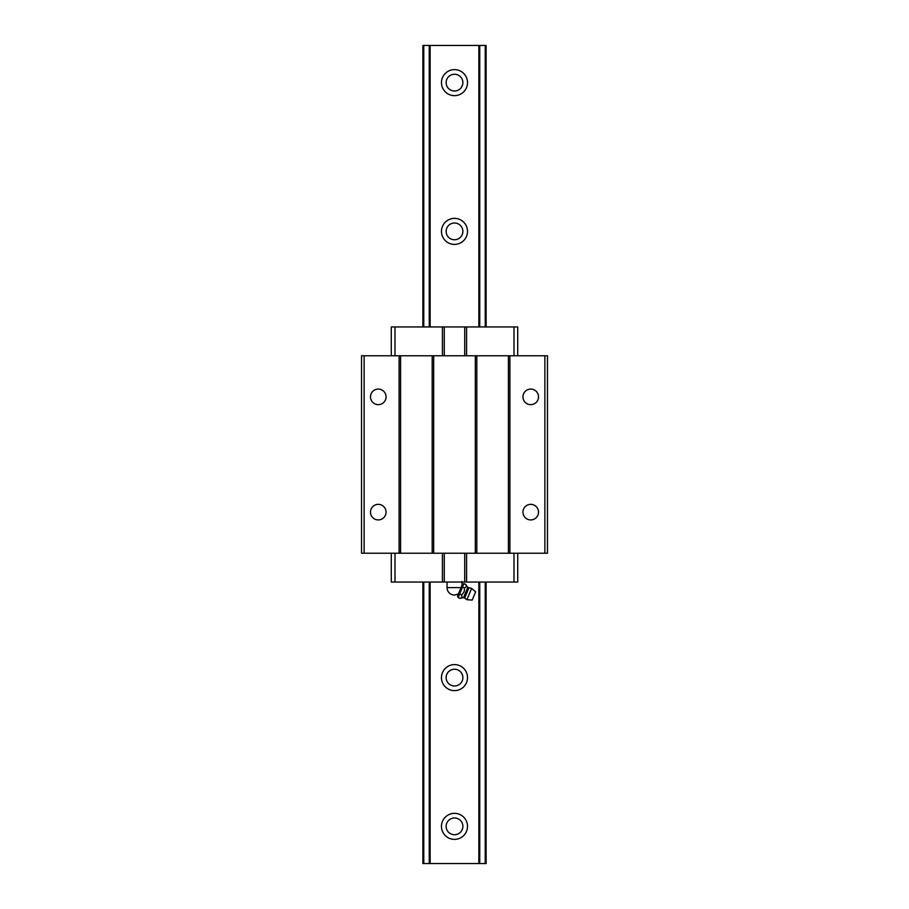 <?xml version="1.0" encoding="UTF-8"?>
<svg xmlns="http://www.w3.org/2000/svg" width="909" height="909" viewBox="0 0 909 909"><rect width="100%" height="100%" fill="white"/><g stroke="black" fill="none" stroke-linecap="round" stroke-linejoin="round"><path stroke-width="1.36" d="M446.137 826.361A8.363 8.363 0 0 1 461.477 821.736A8.363 8.363 0 0 1 456.92 834.371A8.363 8.363 0 0 1 446.137 826.361M467.51 826.361A13.01 13.01 0 0 1 447.989 837.632A13.01 13.01 0 0 1 447.989 815.089A13.01 13.01 0 0 1 467.51 826.361M446.137 677.614A8.363 8.363 0 0 1 461.477 672.99A8.363 8.363 0 0 1 456.92 685.625A8.363 8.363 0 0 1 446.137 677.614M467.51 677.614A13.01 13.01 0 0 1 447.989 688.886A13.01 13.01 0 0 1 447.989 666.342A13.01 13.01 0 0 1 467.51 677.614M446.137 231.386A8.363 8.363 0 0 1 461.477 226.761A8.363 8.363 0 0 1 456.92 239.397A8.363 8.363 0 0 1 446.137 231.386M467.51 231.386A13.01 13.01 0 0 1 447.989 242.658A13.01 13.01 0 0 1 447.989 220.114A13.01 13.01 0 0 1 467.51 231.386M467.51 82.639A13.01 13.01 0 0 1 447.989 93.911A13.01 13.01 0 0 1 447.989 71.368A13.01 13.01 0 0 1 467.51 82.639M430.139 326.956L430.139 45.45L486.11 45.45L486.11 326.956M422.89 582.044L422.89 863.55L430.139 863.55L430.139 582.044M430.139 863.55L478.861 863.55L478.861 582.044M478.861 326.956L478.861 45.45M478.861 863.55L479.747 863.55L479.747 582.044M479.747 326.956L479.747 45.45M479.747 863.55L485.224 863.55L485.224 582.044M485.224 326.956L485.224 45.45M485.224 863.55L486.11 863.55L486.11 582.044M422.89 326.956L422.89 45.45L430.139 45.45M423.776 863.55L423.776 582.044M423.776 326.956L423.776 45.45M429.253 863.55L429.253 582.044M429.253 326.956L429.253 45.45M446.137 82.639A8.363 8.363 0 0 1 461.477 78.015A8.363 8.363 0 0 1 456.92 90.65A8.363 8.363 0 0 1 446.137 82.639M462.442 584.282L457.545 596.111L458.147 597.565L463.897 583.68L462.442 584.282M458.454 593.929L454.5 595.065A7.442 7.442 0 0 1 447.058 587.623L461.056 587.623M461.942 581.487L461.942 585.51M471.623 588.373L466.919 599.713L472.203 600.088L475.623 591.839L471.623 588.373L467.726 587.441L463.51 597.611L460.011 598.338C461.931 597.781 462.408 596.622 461.442 594.861L459.579 594.1M461.442 594.861C463.851 593.134 464.817 590.816 464.317 587.918L462.454 587.157M460.011 598.338L458.147 597.565M464.317 587.918C466.237 587.362 466.726 586.214 465.76 584.453L463.897 583.68M467.726 587.441L465.76 584.453M370.486 396.858A7.783 7.783 0 0 1 382.166 390.12A7.783 7.783 0 0 1 382.166 403.607A7.783 7.783 0 0 1 370.486 396.858M544.866 553.229L544.866 355.771L547.468 355.771L547.468 553.229L399.096 553.229L399.096 355.771L361.532 355.771L361.532 553.229L364.134 553.229L364.134 355.771M399.096 553.229L364.134 553.229M370.486 512.142A7.783 7.783 0 0 1 382.166 505.393A7.783 7.783 0 0 1 382.166 518.88A7.783 7.783 0 0 1 370.486 512.142M522.948 396.858A7.783 7.783 0 0 1 534.628 390.12A7.783 7.783 0 0 1 534.628 403.607A7.783 7.783 0 0 1 522.948 396.858M544.866 355.771L399.096 355.771M509.904 553.229L509.904 355.771M522.948 512.142A7.783 7.783 0 0 1 534.628 505.393A7.783 7.783 0 0 1 534.628 518.88A7.783 7.783 0 0 1 522.948 512.142M508.415 553.229L508.415 355.771M476.816 553.229L476.816 355.771M475.327 553.229L475.327 355.771M433.673 553.229L433.673 355.771M432.184 553.229L432.184 355.771M400.585 553.229L400.585 355.771M391.279 355.771L391.279 326.956L517.721 326.956L517.721 355.771M391.279 338.852L391.279 348.522M466.59 355.771L466.59 326.956M464.726 355.771L464.726 326.956M444.274 355.771L444.274 326.956M442.41 355.771L442.41 326.956M442.41 553.229L442.41 582.044L391.279 582.044L391.279 553.229M442.41 582.044L444.274 582.044L444.274 553.229M444.274 582.044L464.726 582.044L464.726 553.229M464.726 582.044L466.59 582.044L466.59 553.229M466.59 582.044L517.721 582.044L517.721 553.229M391.279 560.478L391.279 570.148M468.908 587.918L464.681 598.111L463.51 597.611M513.994 355.771L513.994 326.956M395.006 355.771L395.006 326.956M395.006 582.044L395.006 553.229M513.994 582.044L513.994 553.229M447.058 582.044L447.058 587.623M466.919 599.713L464.681 598.111"/></g></svg>
